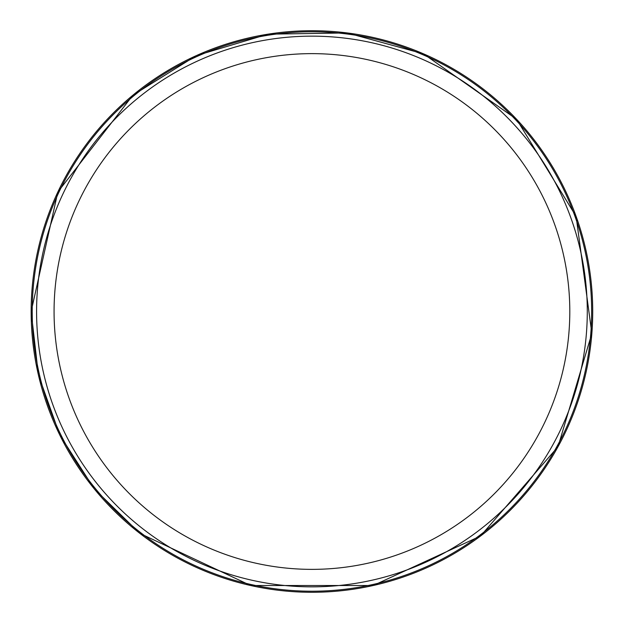 <?xml version="1.0" encoding="UTF-8"?>
<svg xmlns="http://www.w3.org/2000/svg" width="623" height="623" viewBox="0 0 623 623"><rect width="100%" height="100%" fill="white"/><g stroke="black" fill="none" stroke-linecap="round" stroke-linejoin="round"><path stroke-width="0.93" d="M591.655 311.5A279.727 279.727 0 0 1 172.073 553.746A279.727 279.727 0 0 1 172.073 69.254A279.727 279.727 0 0 1 591.655 311.5M587.287 311.5A275.358 275.358 0 0 1 174.253 549.961A275.358 275.358 0 0 1 174.253 73.039A275.358 275.358 0 0 1 587.287 311.5A275.358 275.358 0 0 1 174.253 549.961A275.358 275.358 0 0 1 174.253 73.039A275.358 275.358 0 0 1 587.287 311.5M569.804 311.5A257.875 257.875 0 0 1 182.998 534.822A257.875 257.875 0 0 1 182.998 88.178A257.875 257.875 0 0 1 569.804 311.5M31.15 311.5A280.778 280.778 0 0 0 452.321 554.665A280.778 280.778 0 0 0 452.321 68.335A280.778 280.778 0 0 0 31.15 311.5L38.408 374.914L59.785 435.033L94.19 488.775L139.848 533.366L250.687 585.519L373.193 585.519L480.528 536.029L557.99 446.761L591.85 333.523L576.111 216.383L516.607 119.289L423.438 53.804L347.112 32.933L267.999 34.172L196.377 55.595L132.948 95.155L57.869 191.954L31.15 311.508"/></g></svg>
